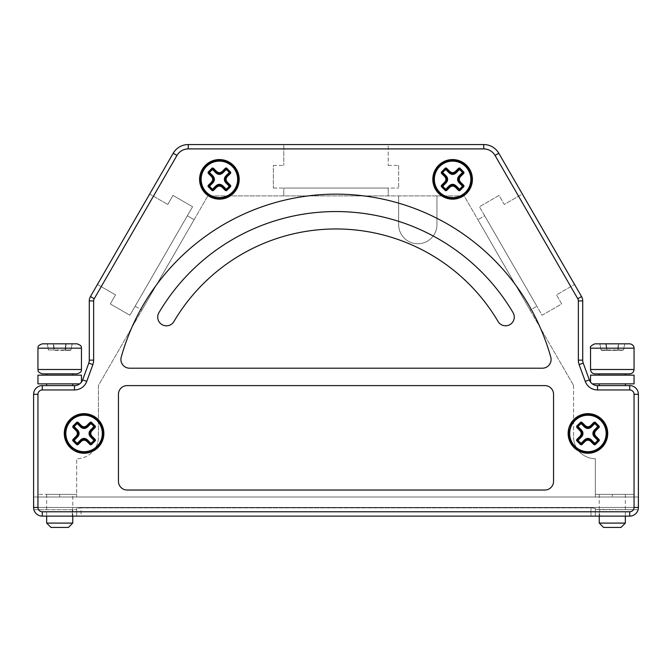 <?xml version="1.0" encoding="UTF-8"?>
<svg xmlns="http://www.w3.org/2000/svg" width="672" height="672" viewBox="0 0 672 672"><rect width="100%" height="100%" fill="white"/><g stroke="black" fill="none" stroke-linecap="round" stroke-linejoin="round"><path stroke-width="0.5" stroke-dasharray="3.36 2.52" d="M589.327 379.873A8.702 8.702 0 0 0 597.5 385.602L597.5 389.953L629.698 389.953A4.351 4.351 0 0 1 634.049 394.304L634.049 507.436A4.351 4.351 0 0 1 629.698 511.787L42.302 511.787A4.351 4.351 0 0 1 37.951 507.436L37.951 394.304L33.6 394.304A8.702 8.702 0 0 1 42.302 385.602L74.5 385.602A8.702 8.702 0 0 0 82.673 379.873L88.771 363.115A8.702 8.702 0 0 0 89.292 360.142L93.643 360.142L93.643 300.913A4.351 4.351 0 0 1 94.231 298.738L176.963 155.434A13.054 13.054 0 0 1 188.269 148.907L188.269 144.556L483.731 144.556A17.405 17.405 0 0 1 498.8 153.258L581.54 296.562A8.702 8.702 0 0 1 582.708 300.913L578.357 300.913L578.357 360.142A13.054 13.054 0 0 0 579.138 364.602L585.236 381.36L589.327 379.873A8.702 8.702 0 0 0 597.5 385.602L629.698 385.602A8.702 8.702 0 0 1 638.4 394.304L638.098 509.72A8.702 8.702 0 0 1 629.698 516.138L42.302 516.138A8.702 8.702 0 0 1 33.902 509.72L33.6 496.986L33.902 509.72L72.324 509.72L76.675 509.334L76.675 508.267L81.026 507.889L590.974 507.889L595.325 508.267L595.325 516.138L81.026 516.138L81.026 507.889L76.675 508.267L76.675 516.138L76.675 509.334L72.324 509.72L72.324 516.138L72.761 516.138L72.761 494.382L37.951 494.382L76.675 494.382L76.675 496.986L37.951 496.986L595.325 496.986L595.325 458.699A21.756 21.756 0 0 1 573.569 436.943A21.756 21.756 0 0 0 595.325 458.699L595.325 496.986L595.325 494.382L595.325 496.986L634.049 496.986L76.675 496.986L76.675 494.382L46.654 494.382L72.761 494.382M612.293 385.602L625.346 385.602L612.293 385.602M46.654 494.382L46.654 516.138L72.324 516.138L72.324 509.72L33.902 509.72A8.702 8.702 0 0 0 42.302 516.138A8.702 8.702 0 0 1 33.6 507.436L638.4 507.436A8.702 8.702 0 0 1 629.698 516.138L599.676 516.138L599.676 509.72L595.325 509.334L638.098 509.72L638.4 496.986L638.4 507.436A8.702 8.702 0 0 1 629.698 516.138L590.974 516.138L590.974 507.889L590.974 516.138M59.707 385.602L72.761 385.602L59.707 385.602M37.951 394.304A4.351 4.351 0 0 1 42.302 389.953L74.5 389.953A13.054 13.054 0 0 0 86.764 381.36L92.862 364.602L88.771 363.115A8.702 8.702 0 0 0 89.292 360.142L89.292 300.913A8.702 8.702 0 0 1 90.46 296.562A8.702 8.702 0 0 0 89.292 300.913L93.643 300.913M97.448 284.458L115.534 294.899L97.448 284.458L149.663 194.023L97.448 284.458L149.663 194.023L167.748 204.464L149.663 194.023M283.786 144.556L388.214 144.556L388.214 165.438L388.214 144.556L283.786 144.556L283.786 165.438L283.786 144.556M522.337 194.023L574.552 284.458L522.337 194.023L504.252 204.464L499.027 195.418L479.438 206.732L542.094 315.252L561.683 303.946L556.466 294.899L574.552 284.458L556.466 294.899L561.683 303.946L542.094 315.252L479.438 206.732L499.027 195.418L504.252 204.464L522.337 194.023M638.4 496.986L33.6 496.986L638.4 496.986M530.09 310.128L477.876 219.694L530.09 310.128L536.869 306.214L530.09 310.128M95.676 447.535A21.756 21.756 0 0 0 98.431 436.943L98.431 385.442L207.866 195.896L464.134 195.896L573.569 385.442L464.134 195.896L436.943 195.896L436.943 224.616A19.144 19.144 0 0 1 417.799 243.76A19.144 19.144 0 0 1 398.656 224.616L398.656 195.896L207.866 195.896L98.431 385.442L98.431 436.943A21.756 21.756 0 0 1 76.675 458.699L76.675 496.986L76.675 458.699A21.756 21.756 0 0 0 94.618 449.249M484.655 215.779L536.869 306.214L484.655 215.779L477.876 219.694L484.655 215.779M76.675 516.138L76.675 508.267L76.675 516.138M629.698 511.787L629.698 516.138A8.702 8.702 0 0 0 638.098 509.72L599.676 509.72L599.676 516.138L595.325 516.138L595.325 508.267L595.325 516.138L595.325 508.267L590.974 507.889L81.026 507.889L81.026 516.138M591.604 383.292L591.184 382.88L591.604 383.292M591.032 382.721L590.537 382.116L591.032 382.721M37.951 383.863L79.716 383.863L80.968 382.721M121.229 357.151A222.995 222.995 0 0 1 550.771 357.151A8.702 8.702 0 0 1 542.388 368.197L129.612 368.197A8.702 8.702 0 0 1 121.229 357.151A222.995 222.995 0 0 1 550.771 357.151A8.702 8.702 0 0 1 542.388 368.197L129.612 368.197A8.702 8.702 0 0 1 121.229 357.151A222.995 222.995 0 0 1 550.771 357.151A8.702 8.702 0 0 1 542.388 368.197L129.612 368.197A8.702 8.702 0 0 1 121.229 357.151M158.92 312.698A205.59 205.59 0 0 1 513.064 312.673A8.702 8.702 0 0 1 509.989 324.593A8.702 8.702 0 0 1 498.078 321.518A188.185 188.185 0 0 0 173.914 321.544A8.702 8.702 0 0 1 161.994 324.618A8.702 8.702 0 0 1 158.92 312.698A205.59 205.59 0 0 1 513.064 312.673A8.702 8.702 0 0 1 509.989 324.593A8.702 8.702 0 0 1 498.078 321.518A188.185 188.185 0 0 0 173.914 321.544A8.702 8.702 0 0 1 161.994 324.618A8.702 8.702 0 0 1 158.92 312.698A205.59 205.59 0 0 1 513.064 312.673A8.702 8.702 0 0 1 509.653 324.778A8.702 8.702 0 0 1 498.078 321.518A188.185 188.185 0 0 0 173.914 321.544A8.702 8.702 0 0 1 162.33 324.803A8.702 8.702 0 0 1 158.92 312.698M582.708 360.142A8.702 8.702 0 0 0 583.229 363.115A8.702 8.702 0 0 1 582.708 360.142L578.357 360.142M553.552 481.328L553.552 394.304L553.552 481.328A8.702 8.702 0 0 1 544.849 490.031L127.151 490.031A8.702 8.702 0 0 1 118.448 481.328L118.448 394.304A8.702 8.702 0 0 1 127.151 385.602L544.849 385.602A8.702 8.702 0 0 1 553.552 394.304A8.702 8.702 0 0 0 544.849 385.602A8.702 8.702 0 0 1 553.552 394.304L553.552 481.328A8.702 8.702 0 0 1 544.849 490.031A8.702 8.702 0 0 0 553.552 481.328M118.448 394.304L118.448 481.328L118.448 394.304A8.702 8.702 0 0 1 127.151 385.602A8.702 8.702 0 0 0 118.448 394.304M127.151 490.031A8.702 8.702 0 0 1 118.448 481.328A8.702 8.702 0 0 0 127.151 490.031M595.325 494.382L634.049 494.382L595.325 494.382M612.293 494.382L625.346 494.382L612.293 494.382L612.293 496.986L612.293 494.382M612.293 383.863L625.346 383.863L612.293 383.863M592.284 383.863L634.049 383.863M612.293 375.161L625.346 375.161L612.293 375.161M590.537 375.161L634.049 375.161M612.293 373.85L625.346 373.85L612.293 373.85M629.698 343.829L594.888 343.829M618.786 343.829L599.315 343.829L618.786 343.829M618.072 350.003L623.104 350.356L606.892 350.356L617.702 350.356L618.66 344.19L618.072 350.003L623.473 350.003L618.072 350.003M599.315 343.829L605.926 344.19L599.315 343.829L599.878 344.207L601.054 350.011M605.8 343.829L606.295 344.19L605.8 343.829M625.279 343.829L624.658 344.19L625.279 343.829L624.716 344.207L623.532 350.011M601.482 350.356L606.892 350.356L601.146 350.204M53.214 343.829L66.2 343.829L53.214 343.829M66.2 343.829L72.685 343.829L66.2 343.829M72.685 343.829L72.072 344.19L72.685 343.829L72.122 344.207L70.946 350.011M601.112 350.003L599.928 344.19L601.112 350.003L606.892 350.003L605.926 344.19L606.514 350.003L601.112 350.003M599.239 523.093L625.346 523.093M603.59 527.444L620.995 527.444M59.707 383.863L72.761 383.863L59.707 383.863M59.707 375.161L72.761 375.161L59.707 375.161M37.951 375.161L81.463 375.161M77.112 373.85L42.302 373.85M77.112 343.829L42.302 343.829M46.721 343.829L47.342 344.19L46.721 343.829L47.284 344.207L48.468 350.011M54.298 350.356L65.108 350.356L54.298 350.356M70.518 350.356L65.108 350.356L70.854 350.204M65.486 350.003L66.074 344.19L65.486 350.003L70.888 350.003L72.072 344.19L70.888 350.003L65.486 350.003M48.527 350.003L47.342 344.19L48.527 350.003L53.928 350.003L53.34 344.19L53.928 350.003L48.527 350.003M42.302 511.787L42.302 516.138L72.324 516.138M436.943 195.896L398.656 195.896L398.656 224.616A19.144 19.144 0 0 0 417.799 243.76A19.144 19.144 0 0 0 436.943 224.616L436.943 195.896M194.124 219.694L141.91 310.128L194.124 219.694L187.345 215.779L135.131 306.214L187.345 215.779L194.124 219.694M115.534 294.899L110.317 303.946L129.906 315.252L192.562 206.732L172.973 195.418L167.748 204.464L172.973 195.418L192.562 206.732L129.906 315.252L110.317 303.946L115.534 294.899M135.131 306.214L141.91 310.128L135.131 306.214M388.214 195.896L283.786 195.896L388.214 195.896L388.214 188.059L283.786 188.059L283.786 195.896L283.786 188.059L388.214 188.059L388.214 195.896M273.344 165.438L283.786 165.438L273.344 165.438L273.344 188.059L273.344 165.438M388.214 165.438L398.656 165.438L388.214 165.438M573.569 385.442L573.569 436.943L573.569 385.442M273.344 188.059L398.656 188.059L273.344 188.059M398.656 165.438L398.656 188.059L398.656 165.438M634.049 507.436L33.6 507.436A8.702 8.702 0 0 0 42.302 516.138M439.186 192.78A18.984 18.984 0 0 0 466.032 192.78A18.984 18.984 0 0 0 466.032 165.942A18.984 18.984 0 0 0 439.186 165.942A18.984 18.984 0 0 0 439.186 192.78M70.652 446.888A18.984 18.984 0 0 0 97.499 446.888A18.984 18.984 0 0 0 97.499 420.042A18.984 18.984 0 0 0 70.652 420.042A18.984 18.984 0 0 0 70.652 446.888M205.968 192.78A18.984 18.984 0 0 0 232.814 192.78A18.984 18.984 0 0 0 232.814 165.942A18.984 18.984 0 0 0 205.968 165.942A18.984 18.984 0 0 0 205.968 192.78M574.501 446.888A18.984 18.984 0 0 0 601.348 446.888A18.984 18.984 0 0 0 601.348 420.042A18.984 18.984 0 0 0 574.501 420.042A18.984 18.984 0 0 0 574.501 446.888M46.654 523.093L72.761 523.093M51.005 527.444L68.41 527.444M86.764 381.36L82.673 379.873M74.5 389.953L74.5 385.602M33.6 394.304A8.702 8.702 0 0 1 42.302 385.602L42.302 389.953M37.951 507.436L33.6 507.436M188.269 148.907L483.731 148.907L483.731 144.556A17.405 17.405 0 0 1 498.8 153.258L495.037 155.434L577.769 298.738L581.54 296.562M176.963 155.434L173.2 153.258M629.698 389.953L629.698 385.602A8.702 8.702 0 0 1 638.4 394.304L634.049 394.304M578.357 300.913A4.351 4.351 0 0 0 577.769 298.738M94.231 298.738L90.46 296.562M483.731 148.907A13.054 13.054 0 0 1 495.037 155.434M579.138 364.602L583.229 363.115M634.049 369.499L590.537 369.499M634.049 348.18L590.537 348.18M606.892 350.003L606.295 344.19L606.892 350.003L617.702 350.003L618.29 344.19L617.702 350.003L606.892 350.003M65.108 350.003L65.705 344.19L65.108 350.003L54.298 350.003L53.71 344.19L54.298 350.003L65.108 350.003M623.473 350.003L624.658 344.19L623.473 350.003M81.463 369.499L37.951 369.499M81.463 348.18L37.951 348.18M59.707 496.986L59.707 494.382L59.707 496.986M634.049 494.382L634.049 496.986M599.239 494.382L599.239 516.138M625.346 494.382L625.346 516.138M37.951 494.382L37.951 496.986"/><path stroke-width="1.01" d="M589.327 379.873L585.236 381.36A13.054 13.054 0 0 0 597.5 389.953L597.5 385.602A8.702 8.702 0 0 1 589.327 379.873L583.229 363.115A8.702 8.702 0 0 1 582.708 360.142L582.708 300.913L582.708 360.142A8.702 8.702 0 0 0 583.229 363.115L589.327 379.873A8.702 8.702 0 0 0 597.5 385.602L629.698 385.602A8.702 8.702 0 0 1 638.4 394.304L638.4 507.436L634.049 507.436A4.351 4.351 0 0 1 629.698 511.787L629.698 516.138A8.702 8.702 0 0 0 638.4 507.436M72.761 523.093L46.654 523.093L51.005 527.444L68.41 527.444L72.761 523.093L72.761 516.138L590.974 516.138M33.6 507.436L37.951 507.436A4.351 4.351 0 0 0 42.302 511.787L42.302 516.138A8.702 8.702 0 0 1 33.6 507.436L33.6 394.304L33.6 507.436A8.702 8.702 0 0 0 42.302 516.138L46.654 516.138L46.654 523.093M33.6 394.304L37.951 394.304A4.351 4.351 0 0 1 42.302 389.953L42.302 385.602A8.702 8.702 0 0 0 33.6 394.304A8.702 8.702 0 0 1 42.302 385.602L74.5 385.602A8.702 8.702 0 0 0 82.673 379.873L88.771 363.115A8.702 8.702 0 0 0 89.292 360.142L89.292 300.913A8.702 8.702 0 0 1 90.46 296.562L173.2 153.258A17.405 17.405 0 0 1 188.269 144.556L483.731 144.556A17.405 17.405 0 0 1 498.8 153.258L581.54 296.562L577.769 298.738A4.351 4.351 0 0 1 578.357 300.913L578.357 360.142A13.054 13.054 0 0 0 579.138 364.602L585.236 381.36A13.054 13.054 0 0 0 597.5 389.953L629.698 389.953A4.351 4.351 0 0 1 634.049 394.304L634.049 507.436M86.764 381.36L82.673 379.873A8.702 8.702 0 0 1 74.5 385.602L74.5 389.953A13.054 13.054 0 0 0 86.764 381.36L92.862 364.602A13.054 13.054 0 0 0 93.643 360.142L89.292 360.142A8.702 8.702 0 0 1 88.771 363.115L92.862 364.602A13.054 13.054 0 0 0 93.643 360.142L93.643 300.913L89.292 300.913A8.702 8.702 0 0 1 90.46 296.562L97.448 284.458M149.663 194.023L173.2 153.258A17.405 17.405 0 0 1 188.269 144.556L188.269 148.907L483.731 148.907A13.054 13.054 0 0 1 495.037 155.434L577.769 298.738M592.284 383.863L634.049 383.863L634.049 375.161L590.537 375.161L590.537 382.116M81.463 382.116L79.716 383.863L37.951 383.863L37.951 375.161L81.463 375.161L81.463 382.116M625.346 373.85L594.888 373.85L629.698 373.85L625.346 373.85L625.346 375.161M594.888 343.829L629.698 343.829C634.057 344.484 634.242 348.121 634.049 348.18L590.537 348.18C589.772 346.903 591.226 345.458 594.888 343.829M599.239 523.093L603.59 527.444L620.995 527.444L625.346 523.093L599.239 523.093L599.239 516.138M81.463 369.499L37.951 369.499C38.455 370.054 36.49 371.818 42.302 373.85L77.112 373.85C82.925 371.818 80.959 370.054 81.463 369.499L81.463 348.18C80.959 347.626 82.925 345.87 77.112 343.829L42.302 343.829C36.49 345.87 38.455 347.626 37.951 348.18L81.463 348.18M72.324 516.138L81.026 516.138M42.302 516.138L629.698 516.138M129.612 368.197A8.702 8.702 0 0 1 121.229 357.151A222.995 222.995 0 0 1 550.771 357.151A8.702 8.702 0 0 1 542.388 368.197L129.612 368.197M438.606 193.36A19.799 19.799 0 0 0 466.612 193.36A19.799 19.799 0 0 0 466.612 165.362A19.799 19.799 0 0 0 438.606 165.362A19.799 19.799 0 0 0 438.606 193.36M205.388 193.36A19.799 19.799 0 0 0 233.394 193.36A19.799 19.799 0 0 0 233.394 165.362A19.799 19.799 0 0 0 205.388 165.362A19.799 19.799 0 0 0 205.388 193.36M70.073 447.46A19.799 19.799 0 0 0 98.07 447.46A19.799 19.799 0 0 0 98.07 419.462A19.799 19.799 0 0 0 70.073 419.462A19.799 19.799 0 0 0 70.073 447.46M573.93 447.46A19.799 19.799 0 0 0 601.927 447.46A19.799 19.799 0 0 0 601.927 419.462A19.799 19.799 0 0 0 573.93 419.462A19.799 19.799 0 0 0 573.93 447.46M127.151 490.031A8.702 8.702 0 0 1 118.448 481.328L118.448 394.304A8.702 8.702 0 0 1 127.151 385.602L544.849 385.602A8.702 8.702 0 0 1 553.552 394.304L553.552 481.328A8.702 8.702 0 0 1 544.849 490.031L127.151 490.031M582.708 300.913A8.702 8.702 0 0 0 581.54 296.562A8.702 8.702 0 0 1 582.708 300.913L578.357 300.913M173.914 321.544A8.702 8.702 0 0 1 162.33 324.803A8.702 8.702 0 0 1 158.92 312.698A205.59 205.59 0 0 1 513.064 312.673A8.702 8.702 0 0 1 509.653 324.778A8.702 8.702 0 0 1 498.078 321.518A188.185 188.185 0 0 0 173.914 321.544M576.828 439.841L577.828 439.95L577.777 440.496L581.28 436.498L581.582 436.8C583.422 434.574 583.422 432.356 581.582 430.13L581.28 430.433L577.777 426.434L577.828 426.98L577.777 426.434L577.828 426.98L576.828 427.081M95.676 447.535A21.756 21.756 0 0 1 94.618 449.249M594.838 444.629L594.955 443.621L594.409 443.57L594.955 443.621A12.348 12.348 0 0 0 598.08 440.496L598.03 439.95L598.08 440.496L598.03 439.95L598.08 440.496L599.088 440.37M594.308 444.562L594.409 443.57L590.957 440.11C588.941 438.43 586.916 438.43 584.9 440.11L584.598 439.807L581.137 443.268L580.894 443.621L581.44 443.57L580.894 443.621L581.44 443.57L581.137 443.268A11.92 11.92 0 0 1 578.13 440.252L581.582 436.8M594.325 444.394L595.09 444.814L599.273 440.622L599.155 439.564L595.787 436.195L595.484 436.498C593.821 434.473 593.821 432.457 595.484 430.433L595.787 430.735L599.155 427.367L599.273 426.308L595.09 422.117L590.957 425.905C588.941 427.568 586.916 427.568 584.9 425.905L585.203 425.603L581.826 422.234L580.768 422.117L576.576 426.3L580.373 430.433L580.07 430.735C581.574 432.558 581.574 434.372 580.07 436.195L581.28 436.498C582.96 434.473 582.96 432.457 581.28 430.433L580.373 430.433C582.036 432.457 582.036 434.473 580.373 436.498L576.576 440.622L580.768 444.814L581.826 444.696L585.203 441.319C587.017 439.816 588.84 439.816 590.654 441.319L594.023 444.696L594.325 444.394L590.957 441.017L590.654 441.319M581.582 430.13L578.13 426.678A11.92 11.92 0 0 1 581.137 423.662L584.598 427.115L584.9 426.812L581.44 423.36L580.894 423.31L581.137 423.662L581.549 422.36M599.029 427.081L598.03 426.98L598.08 426.434L594.577 430.433L594.275 430.13C592.435 432.356 592.435 434.574 594.275 436.8L597.727 440.252A11.92 11.92 0 0 1 594.712 443.268L591.259 439.807L590.957 441.017C588.941 439.354 586.916 439.354 584.9 441.017L585.203 441.319M599.088 426.552L598.08 426.434A12.348 12.348 0 0 0 594.955 423.31L594.409 423.36L594.955 423.31L594.409 423.36L594.955 423.31L594.838 422.302M576.761 426.552L577.777 426.434A12.348 12.348 0 0 1 580.894 423.31L581.02 422.302M599.029 439.841L598.03 439.95L594.577 436.498L594.275 436.8M594.308 422.36L594.409 423.36L590.957 426.812L591.259 427.115L594.712 423.662A11.92 11.92 0 0 1 597.727 426.678L594.275 430.13M598.853 427.064L595.484 430.433L594.577 430.433C592.897 432.457 592.897 434.473 594.577 436.498L595.484 436.498L598.853 439.866M580.768 422.117L584.9 425.905L584.9 426.812C586.916 428.501 588.941 428.501 590.957 426.812L590.654 425.603C588.84 427.115 587.017 427.115 585.203 425.603M580.07 436.195L576.702 439.564L577.004 439.866M444.755 182.087L441.378 185.455L441.26 186.522L445.452 190.705L446.51 190.588L449.879 187.219C451.702 185.716 453.516 185.716 455.339 187.219L458.707 190.588L459.766 190.714L463.957 186.522L463.84 185.455L460.471 182.087L460.16 182.389C458.497 180.373 458.497 178.349 460.16 176.333L460.471 176.635L463.84 173.267L463.957 172.2L459.774 168.017L455.641 171.805C453.617 173.468 451.601 173.468 449.576 171.805L449.879 171.503L446.51 168.134L445.452 168.017L441.26 172.2L445.057 176.333L444.755 176.635C446.258 178.45 446.258 180.272 444.755 182.087L445.057 182.389L441.68 185.766M76.213 436.195L72.845 439.564L72.727 440.622L76.91 444.814L77.977 444.696L81.346 441.319C83.16 439.816 84.983 439.816 86.797 441.319L90.174 444.696L91.232 444.814L95.424 440.622L95.298 439.564L91.93 436.195L91.627 436.498C89.964 434.473 89.964 432.457 91.627 430.433L91.93 430.735L95.298 427.367L95.424 426.308L91.232 422.117L87.1 425.905C85.084 427.568 83.059 427.568 81.043 425.905L81.346 425.603L77.977 422.234L76.91 422.117L72.727 426.3L76.516 430.433L76.213 430.735C77.717 432.558 77.717 434.372 76.213 436.195L76.516 436.498L73.147 439.866M211.529 182.087L208.16 185.455L208.043 186.522L212.226 190.705L213.293 190.588L216.661 187.219C218.484 185.716 220.298 185.716 222.121 187.219L225.49 190.588L226.548 190.714L230.74 186.522L230.622 185.455L227.245 182.087L226.943 182.389C225.28 180.373 225.28 178.349 226.943 176.333L227.245 176.635L230.622 173.267L230.74 172.2L226.548 168.017L222.424 171.805C220.399 173.468 218.383 173.468 216.359 171.805L216.661 171.503L213.293 168.134L212.234 168.017L208.043 172.2L211.84 176.333L211.529 176.635C213.041 178.45 213.041 180.272 211.529 182.087L211.84 182.389L208.463 185.766M72.971 427.081L74.273 426.678A11.92 11.92 0 0 1 77.288 423.662L77.591 423.36L77.045 423.31L77.288 423.662L77.591 423.36L77.045 423.31L77.288 423.662L80.741 427.115L81.043 425.905L76.91 422.117M72.727 426.3L73.147 427.064M91.232 422.117L90.174 422.234L86.797 425.603L87.1 426.812L90.56 423.36L90.863 423.662L90.451 422.36M77.675 444.394L81.043 441.017C83.059 439.354 85.084 439.354 87.1 441.017L86.797 441.319M90.451 444.562L90.863 443.268L87.402 439.807L87.1 440.11C85.084 438.43 83.059 438.43 81.043 440.11L81.346 441.319M72.912 440.37L74.273 440.252L73.97 439.95L77.423 436.498L77.725 436.8C79.565 434.574 79.565 432.356 77.725 430.13L76.516 430.433C78.179 432.457 78.179 434.473 76.516 436.498L77.423 436.498C79.103 434.473 79.103 432.457 77.423 430.433L73.97 426.98L74.273 426.678L72.912 426.552M77.692 444.562L77.288 443.268A11.92 11.92 0 0 1 74.273 440.252L73.97 439.95L73.92 440.496L74.273 440.252L77.725 436.8M77.288 443.268L77.045 443.621L77.591 443.57L77.288 443.268L77.045 443.621L77.591 443.57L81.043 440.11L80.741 439.807L77.288 443.268M77.162 444.629L77.045 443.621A12.348 12.348 0 0 1 73.92 440.496L73.97 439.95L72.971 439.841M95.172 439.841L93.87 440.252A11.92 11.92 0 0 1 90.863 443.268L90.56 443.57L91.106 443.621L90.863 443.268L90.56 443.57L87.1 440.11L87.1 441.017L90.476 444.394M90.98 444.629L91.106 443.621A12.348 12.348 0 0 0 94.223 440.496L90.72 436.498L90.418 436.8L93.87 440.252L95.239 440.37M95.239 426.552L93.87 426.678L94.172 426.98L90.72 430.433L90.418 430.13C88.578 432.356 88.578 434.574 90.418 436.8M94.996 427.064L91.627 430.433L90.72 430.433C89.04 432.457 89.04 434.473 90.72 436.498L91.627 436.498L94.996 439.866M80.741 427.115C82.958 428.954 85.184 428.954 87.402 427.115L90.863 423.662A11.92 11.92 0 0 1 93.87 426.678L94.172 426.98L94.223 426.434L93.87 426.678L90.418 430.13M87.402 427.115L87.1 426.812C85.084 428.501 83.059 428.501 81.043 426.812L77.591 423.36L77.692 422.36M77.725 430.13L73.92 426.434A12.348 12.348 0 0 1 77.045 423.31L77.162 422.302M90.98 422.302L91.106 423.31A12.348 12.348 0 0 1 94.223 426.434L94.172 426.98L95.172 427.081M441.504 172.981L442.806 172.578A11.92 11.92 0 0 1 445.822 169.562L446.124 169.26L445.578 169.21L445.822 169.562L446.124 169.26L445.578 169.21L445.822 169.562L449.274 173.015L449.576 171.805L445.452 168.017M441.26 172.2L441.68 172.964M459.774 168.017L458.707 168.134L455.339 171.503L455.641 172.712L459.094 169.26L459.396 169.562L458.993 168.26M446.208 190.285L449.576 186.917C451.601 185.254 453.617 185.254 455.641 186.917L455.339 187.219M458.993 190.462L459.396 189.16L455.944 185.707L455.641 186.01C453.617 184.33 451.601 184.33 449.576 186.01L449.879 187.219M441.445 186.27L442.806 186.144L442.504 185.842L445.956 182.389L446.258 182.692C448.106 180.474 448.106 178.248 446.258 176.03L445.057 176.333C446.72 178.349 446.72 180.373 445.057 182.389L445.956 182.389C447.644 180.373 447.644 178.349 445.956 176.333L442.504 172.88L442.806 172.578L441.445 172.452M446.225 190.462L445.822 189.16A11.92 11.92 0 0 1 442.806 186.144L442.504 185.842L442.453 186.396L442.806 186.144L446.258 182.692M445.822 189.16L445.578 189.512L446.124 189.462L445.822 189.16L445.578 189.512L446.124 189.462L449.576 186.01L449.274 185.707L445.822 189.16M445.696 190.52L445.578 189.512A12.348 12.348 0 0 1 442.453 186.396L442.504 185.842L441.504 185.741M463.714 185.741L462.412 186.144A11.92 11.92 0 0 1 459.396 189.16L459.094 189.462L459.64 189.512L459.396 189.16L459.094 189.462L455.641 186.01L455.641 186.917L459.01 190.285M459.522 190.52L459.64 189.512A12.348 12.348 0 0 0 462.764 186.396L459.262 182.389L458.959 182.692L462.412 186.144L463.772 186.27M463.772 172.452L462.412 172.578L462.714 172.88L459.262 176.333L458.959 176.03C457.12 178.248 457.12 180.474 458.959 182.692M463.537 172.964L460.16 176.333L459.262 176.333C457.573 178.349 457.573 180.373 459.262 182.389L460.16 182.389L463.537 185.766M449.274 173.015C451.5 174.854 453.718 174.854 455.944 173.015L459.396 169.562A11.92 11.92 0 0 1 462.412 172.578L462.714 172.88L462.764 172.334L462.412 172.578L458.959 176.03M455.944 173.015L455.641 172.712C453.617 174.392 451.601 174.392 449.576 172.712L446.124 169.26L446.225 168.26M446.258 176.03L442.453 172.334A12.348 12.348 0 0 1 445.578 169.21L445.696 168.202M459.522 168.202L459.64 169.21A12.348 12.348 0 0 1 462.764 172.334L462.714 172.88L463.714 172.981M208.286 172.981L209.588 172.578A11.92 11.92 0 0 1 212.604 169.562L212.906 169.26L212.36 169.21L212.604 169.562L212.906 169.26L212.36 169.21L212.604 169.562L216.056 173.015L216.359 171.805L212.234 168.017M208.043 172.2L208.463 172.964M226.548 168.017L225.49 168.134L222.121 171.503L222.424 172.712L225.876 169.26L226.178 169.562L225.775 168.26M212.99 190.285L216.359 186.917C218.383 185.254 220.399 185.254 222.424 186.917L222.121 187.219M225.775 190.462L226.178 189.16L222.726 185.707L222.424 186.01C220.399 184.33 218.383 184.33 216.359 186.01L216.661 187.219M208.228 186.27L209.588 186.144L209.286 185.842L212.738 182.389L213.041 182.692C214.88 180.474 214.88 178.248 213.041 176.03L211.84 176.333C213.503 178.349 213.503 180.373 211.84 182.389L212.738 182.389C214.427 180.373 214.427 178.349 212.738 176.333L209.286 172.88L209.588 172.578L208.228 172.452M213.007 190.462L212.604 189.16A11.92 11.92 0 0 1 209.588 186.144L209.286 185.842L209.236 186.396L209.588 186.144L213.041 182.692M212.604 189.16L212.36 189.512L212.906 189.462L212.604 189.16L212.36 189.512L212.906 189.462L216.359 186.01L216.056 185.707L212.604 189.16M212.478 190.52L212.36 189.512A12.348 12.348 0 0 1 209.236 186.396L209.286 185.842L208.286 185.741M230.496 185.741L229.194 186.144A11.92 11.92 0 0 1 226.178 189.16L225.876 189.462L226.422 189.512L226.178 189.16L225.876 189.462L222.424 186.01L222.424 186.917L225.792 190.285M226.304 190.52L226.422 189.512A12.348 12.348 0 0 0 229.547 186.396L226.044 182.389L225.742 182.692L229.194 186.144L230.555 186.27M230.555 172.452L229.194 172.578L229.496 172.88L226.044 176.333L225.742 176.03C223.894 178.248 223.894 180.474 225.742 182.692M230.32 172.964L226.943 176.333L226.044 176.333C224.356 178.349 224.356 180.373 226.044 182.389L226.943 182.389L230.32 185.766M216.056 173.015C218.282 174.854 220.5 174.854 222.726 173.015L226.178 169.562A11.92 11.92 0 0 1 229.194 172.578L229.496 172.88L229.547 172.334L229.194 172.578L225.742 176.03M222.726 173.015L222.424 172.712C220.399 174.392 218.383 174.392 216.359 172.712L212.906 169.26L213.007 168.26M213.041 176.03L209.236 172.334A12.348 12.348 0 0 1 212.36 169.21L212.478 168.202M226.304 168.202L226.422 169.21A12.348 12.348 0 0 1 229.547 172.334L229.496 172.88L230.496 172.981M576.576 426.3L577.004 427.064M595.09 422.117L594.325 422.537M581.549 444.562L581.44 443.57L584.9 440.11L584.9 441.017L581.524 444.394M581.02 444.629L580.894 443.621A12.348 12.348 0 0 1 577.777 440.496L576.761 440.37M173.2 153.258A17.405 17.405 0 0 1 188.269 144.556A17.405 17.405 0 0 0 173.2 153.258L176.963 155.434A13.054 13.054 0 0 1 188.269 148.907M483.731 148.907L483.731 144.556A17.405 17.405 0 0 1 498.8 153.258L495.037 155.434M629.698 389.953L629.698 385.602A8.702 8.702 0 0 1 638.4 394.304L634.049 394.304M582.708 360.142L578.357 360.142M583.229 363.115L579.138 364.602M590.537 348.18L590.537 369.499L634.049 369.499C633.788 372.145 632.344 373.598 629.698 373.85M42.302 511.787L629.698 511.787M93.643 300.913A4.351 4.351 0 0 1 94.231 298.738L176.963 155.434M42.302 389.953L74.5 389.953M37.951 507.436L37.951 394.304M90.46 296.562L94.231 298.738M594.863 444.452L598.912 440.395M580.994 422.478L576.946 426.535M584.598 427.115C586.816 428.954 589.042 428.954 591.259 427.115M591.259 439.807C589.042 437.968 586.816 437.968 584.598 439.807M598.912 426.535L594.863 422.478M71.173 446.359A18.245 18.245 0 0 1 71.173 420.563A18.245 18.245 0 0 1 96.97 420.563A18.245 18.245 0 0 1 96.97 446.359A18.245 18.245 0 0 1 71.173 446.359M72.845 427.367L76.213 430.735M86.797 425.603C84.983 427.115 83.16 427.115 81.346 425.603M95.298 427.367L95.424 426.308M91.93 436.195C90.426 434.372 90.426 432.558 91.93 430.735M95.424 440.622L95.298 439.564M90.174 444.696L91.232 444.814M76.91 444.814L77.977 444.696M72.845 439.564L72.727 440.622M77.137 422.478L73.088 426.535M95.054 426.535L91.006 422.478M91.006 444.452L95.054 440.395M73.088 440.395L77.137 444.452M87.402 439.807C85.184 437.968 82.958 437.968 80.741 439.807M439.706 192.259A18.245 18.245 0 0 1 439.706 166.463A18.245 18.245 0 0 1 465.511 166.463A18.245 18.245 0 0 1 465.511 192.259A18.245 18.245 0 0 1 439.706 192.259M441.378 173.267L444.755 176.635M455.339 171.503C453.516 173.006 451.702 173.006 449.879 171.503M463.84 173.267L463.957 172.2M460.471 182.087C458.959 180.272 458.959 178.45 460.471 176.635M463.957 186.522L463.84 185.455M458.707 190.588L459.766 190.714M445.452 190.705L446.51 190.588M441.378 185.455L441.26 186.522M445.679 168.378L441.622 172.427M463.596 172.427L459.539 168.378M459.539 190.344L463.596 186.295M441.622 186.295L445.679 190.344M455.944 185.707C453.718 183.868 451.5 183.868 449.274 185.707M206.489 192.259A18.245 18.245 0 0 1 206.489 166.463A18.245 18.245 0 0 1 232.294 166.463A18.245 18.245 0 0 1 232.294 192.259A18.245 18.245 0 0 1 206.489 192.259M208.16 173.267L211.529 176.635M222.121 171.503C220.298 173.006 218.484 173.006 216.661 171.503M230.622 173.267L230.74 172.2M227.245 182.087C225.742 180.272 225.742 178.45 227.245 176.635M230.74 186.522L230.622 185.455M225.49 190.588L226.548 190.714M212.226 190.705L213.293 190.588M208.16 185.455L208.043 186.522M212.461 168.378L208.404 172.427M230.378 172.427L226.321 168.378M226.321 190.344L230.378 186.295M208.404 186.295L212.461 190.344M222.726 185.707C220.5 183.868 218.282 183.868 216.056 185.707M575.03 446.359A18.245 18.245 0 0 1 575.03 420.563A18.245 18.245 0 0 1 600.827 420.563A18.245 18.245 0 0 1 600.827 446.359A18.245 18.245 0 0 1 575.03 446.359M576.702 427.367L580.07 430.735M594.023 422.234L590.654 425.603M599.155 427.367L599.273 426.308M595.787 436.195C594.283 434.372 594.283 432.558 595.787 430.735M599.273 440.622L599.155 439.564M594.023 444.696L595.09 444.814M580.768 444.814L581.826 444.696M576.702 439.564L576.576 440.622M576.946 440.395L580.994 444.452M599.239 383.863L599.239 385.602M46.654 383.863L46.654 385.602M72.761 373.85L72.761 375.161M37.951 369.499L37.951 348.18M625.346 516.138L625.346 523.093M599.239 373.85L599.239 375.161M634.049 369.499L634.049 348.18M46.654 373.85L46.654 375.161M625.346 383.863L625.346 385.602M72.761 383.863L72.761 385.602M590.537 369.499C590.797 372.145 592.242 373.598 594.888 373.85M97.583 419.95C88.956 412.751 80.17 412.541 71.207 419.328C63.168 428.358 62.95 437.573 70.56 446.981L78.17 451.643C84.311 453.474 90.023 452.567 95.306 448.93C98.624 446.477 100.943 443.285 102.245 439.37C104.336 432.02 102.782 425.552 97.583 419.95M466.124 165.85C458.699 159.365 450.702 158.55 442.117 163.388C437.128 166.824 434.28 171.545 433.583 177.559C433.146 183.49 434.977 188.588 439.093 192.872C443.293 196.913 448.3 198.761 454.112 198.416L462.336 195.812L468.586 189.857C473.424 181.272 472.601 173.267 466.124 165.85M232.907 165.85C225.599 159.44 217.678 158.567 209.152 163.22C204.011 166.648 201.079 171.427 200.365 177.559C199.928 183.49 201.76 188.588 205.876 192.872C213.654 199.576 221.903 200.222 230.622 194.821C240.206 185.858 240.971 176.198 232.907 165.85M601.44 419.95C594.132 413.549 586.219 412.675 577.685 417.329L571.628 423.478L568.898 431.668C568.462 437.59 570.301 442.697 574.417 446.981L581.456 451.45C588.244 453.65 594.468 452.558 600.113 448.19L604.531 442.932C608.656 434.582 607.622 426.922 601.44 419.95"/></g></svg>
